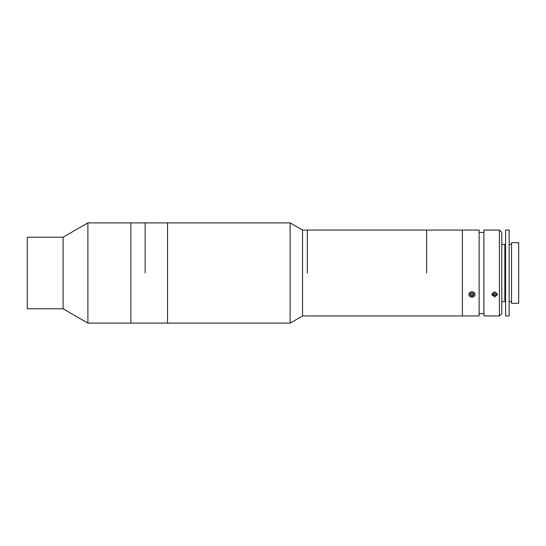 <?xml version="1.0" encoding="UTF-8"?>
<svg xmlns="http://www.w3.org/2000/svg" width="546" height="546" viewBox="0 0 546 546"><rect width="100%" height="100%" fill="white"/><g stroke="black" fill="none" stroke-linecap="round" stroke-linejoin="round"><path stroke-width="0.82" d="M468.864 230.05L479.122 230.05L479.122 315.95L302.545 315.95L290.151 323.109L130.842 323.109L130.842 222.891L87.892 222.891L87.892 323.109L63.09 308.79L63.09 237.21L87.892 222.891M63.09 308.79L27.3 308.79L27.3 237.21L63.09 237.21M290.151 323.109L290.151 222.891L167.52 222.891L167.52 323.109L167.52 222.891L130.842 222.891L130.842 323.109L87.892 323.109M145.154 273L145.154 222.891L145.154 273M499.406 315.95L499.406 230.05L501.788 232.439L501.788 313.561L499.406 315.95L483.892 315.95L483.892 230.05L493.447 230.139M499.406 230.05L491.653 230.05M494.635 297.004L491.653 294.478L494.635 291.837L497.618 294.478L494.635 297.004M483.892 313.561L479.122 313.561M483.892 232.439L479.122 232.439M468.98 230.05L302.545 230.05L290.151 222.891M462.421 315.95L462.421 230.05L462.421 315.95M511.541 273L511.541 303.303L518.7 303.303L518.7 242.697L511.541 242.697L511.541 273M505.576 245.079L504.859 244.369L504.859 301.631L501.788 301.631M505.576 273L505.576 315.95L509.159 315.95L509.159 230.05L505.576 230.05L505.576 273M492.99 293.052A1.788 1.549 180 0 0 496.273 293.052M496.212 295.031L496.573 293.27L494.997 292.117L493.058 292.724L492.69 294.485L494.267 295.639L496.212 295.031L496.314 293.086M492.949 293.243L494.267 294.205L494.267 295.639M473.689 293.762L472.986 294.314A1.788 1.549 180 0 0 473.669 293.516M472.863 294.39L471.962 294.758M471.068 294.39L470.249 293.898M470.297 293.598A1.788 1.549 180 0 0 472.986 294.314L472.133 294.826L472.133 296.26L473.832 295.236L473.662 293.455L471.792 292.697L470.099 293.714L470.27 295.495L472.133 296.26M474.508 292.943A3.099 2.682 180 0 0 470.195 292.267A3.099 2.682 180 0 0 469.417 296.007A3.099 2.682 180 0 0 473.73 296.683A3.099 2.682 180 0 0 474.508 292.943M470.229 293.632L470.27 295.495M470.27 294.062L472.133 294.826M307.323 273L307.323 230.05L307.323 273M302.545 315.95L302.545 230.05M426.631 273L426.631 230.05L426.631 273M501.788 244.369L504.859 244.369M505.576 300.921L504.859 301.631M509.159 301.631L511.541 301.631M509.159 244.369L511.541 244.369"/></g></svg>
